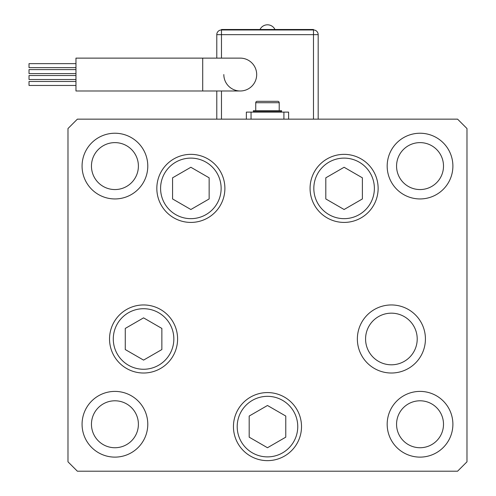<?xml version="1.0" encoding="UTF-8"?>
<svg xmlns="http://www.w3.org/2000/svg" width="496" height="496" viewBox="0 0 496 496"><rect width="100%" height="100%" fill="white"/><g stroke="black" fill="none" stroke-linecap="round" stroke-linejoin="round"><path stroke-width="0.74" d="M256.686 74.555A16.43 16.43 0 0 0 240.256 58.125A16.43 16.43 0 0 1 256.686 74.555A16.43 16.43 0 0 1 240.256 90.985A16.43 16.43 0 0 0 256.686 74.555M75.962 67.642L29.022 67.642L29.022 63.649L75.962 63.649M75.962 73.594L29.022 73.594L29.022 69.601L75.962 69.601M75.962 85.461L29.022 85.461L29.022 81.474L75.962 81.474M75.962 79.509L29.022 79.509L29.022 75.522L75.962 75.522M202.703 58.125L75.962 58.125L75.962 90.985L202.703 90.985L202.703 58.125L240.256 58.125M223.826 74.555A16.43 16.43 0 0 0 240.256 90.985L202.703 90.985M273.346 112.108L273.346 111.637M261.615 112.108L261.615 111.637M253.4 111.637L281.561 111.637L281.561 110.701L253.4 110.701L253.4 111.637M279.217 110.701L279.217 102.722A1.407 1.407 0 0 0 277.81 101.314L257.151 101.314A1.407 1.407 0 0 0 255.744 102.722L279.217 102.722M255.744 110.701L255.744 102.722M216.783 119.152L216.783 90.985M216.783 58.125L216.783 34.658L221.476 34.658L221.476 58.125M313.484 119.152L313.484 34.658L318.178 34.658A4.693 4.693 0 0 0 313.484 29.965L313.484 29.493L221.476 29.493L221.476 29.965L313.484 29.965A4.693 4.693 0 0 1 318.178 34.658L318.178 119.152M288.604 119.152L288.604 112.108L246.357 112.108L246.357 119.152M272.174 101.314L267.48 101.314M221.476 29.965A4.693 4.693 0 0 0 216.783 34.658A4.693 4.693 0 0 1 221.476 29.965L221.476 34.658L313.484 34.658L313.484 29.965M344.1 167.264L325.81 177.822L325.81 198.946L344.1 209.51L362.39 198.946L362.39 177.822L344.1 167.264M190.861 209.51L209.151 198.946L209.151 177.822L190.861 167.264L172.565 177.822L172.565 198.946L190.861 209.51M143.567 317.862L125.271 328.426L125.271 349.55L143.567 360.108L161.857 349.55L161.857 328.426L143.567 317.862M250.461 456.078A34.032 34.032 0 0 1 238.006 409.591A34.032 34.032 0 0 1 284.493 397.135M249.184 416.045L249.184 437.168L267.48 447.733L285.77 437.168L285.77 416.045L267.48 405.486L249.184 416.045M365.577 338.985A25.817 25.817 0 0 0 391.394 364.802A25.817 25.817 0 0 0 417.21 338.985A25.817 25.817 0 0 0 391.394 313.168A25.817 25.817 0 0 0 365.577 338.985M224.893 188.387A34.032 34.032 0 0 1 190.861 222.419A34.032 34.032 0 0 1 156.829 188.387A34.032 34.032 0 0 1 190.861 154.355A34.032 34.032 0 0 1 224.893 188.387M378.132 188.387A34.032 34.032 0 0 1 344.1 222.419A34.032 34.032 0 0 1 310.068 188.387A34.032 34.032 0 0 1 344.1 154.355A34.032 34.032 0 0 1 378.132 188.387M425.425 338.985A34.032 34.032 0 0 1 391.394 373.017A34.032 34.032 0 0 1 357.362 338.985A34.032 34.032 0 0 1 391.394 304.953A34.032 34.032 0 0 1 425.425 338.985M301.512 426.61A34.032 34.032 0 0 1 267.48 460.641A34.032 34.032 0 0 1 233.449 426.61A34.032 34.032 0 0 1 267.48 392.578A34.032 34.032 0 0 1 301.512 426.61M177.599 338.985A34.032 34.032 0 0 1 143.567 373.017A34.032 34.032 0 0 1 109.535 338.985A34.032 34.032 0 0 1 143.567 304.953A34.032 34.032 0 0 1 177.599 338.985M82.069 166.092A32.86 32.86 0 0 0 114.923 198.946A32.86 32.86 0 0 0 147.783 166.092A32.86 32.86 0 0 0 114.923 133.232A32.86 32.86 0 0 0 82.069 166.092M387.178 424.26A32.86 32.86 0 0 0 420.038 457.12A32.86 32.86 0 0 0 452.891 424.26A32.86 32.86 0 0 0 420.038 391.4A32.86 32.86 0 0 0 387.178 424.26M82.069 424.26A32.86 32.86 0 0 0 114.923 457.12A32.86 32.86 0 0 0 147.783 424.26A32.86 32.86 0 0 0 114.923 391.4A32.86 32.86 0 0 0 82.069 424.26M387.178 166.092A32.86 32.86 0 0 0 420.038 198.946A32.86 32.86 0 0 0 452.891 166.092A32.86 32.86 0 0 0 420.038 133.232A32.86 32.86 0 0 0 387.178 166.092M443.505 166.092A23.467 23.467 0 0 1 420.038 189.559A23.467 23.467 0 0 1 396.564 166.092A23.467 23.467 0 0 1 420.038 142.619A23.467 23.467 0 0 1 443.505 166.092M91.456 424.26A23.467 23.467 0 0 0 114.923 447.733A23.467 23.467 0 0 0 138.396 424.26A23.467 23.467 0 0 0 114.923 400.793A23.467 23.467 0 0 0 91.456 424.26M396.564 424.26A23.467 23.467 0 0 0 420.038 447.733A23.467 23.467 0 0 0 443.505 424.26A23.467 23.467 0 0 0 420.038 400.793A23.467 23.467 0 0 0 396.564 424.26M138.396 166.092A23.467 23.467 0 0 1 114.923 189.559A23.467 23.467 0 0 1 91.456 166.092A23.467 23.467 0 0 1 114.923 142.619A23.467 23.467 0 0 1 138.396 166.092M67.983 461.813L77.37 471.2L457.585 471.2L466.978 461.813L466.978 128.538L457.585 119.152L77.37 119.152L67.983 128.538L67.983 461.813M221.476 90.985L221.476 119.152M251.05 112.108L251.05 119.152M283.91 112.108L283.91 119.152M374.375 188.387A30.275 30.275 0 0 0 344.1 158.112A30.275 30.275 0 0 0 313.825 188.387A30.275 30.275 0 0 0 344.1 218.662A30.275 30.275 0 0 0 374.375 188.387M160.586 188.387A30.275 30.275 0 0 0 190.861 218.662A30.275 30.275 0 0 0 221.135 188.387A30.275 30.275 0 0 0 190.861 158.112A30.275 30.275 0 0 0 160.586 188.387M173.842 338.985A30.275 30.275 0 0 0 143.567 308.71A30.275 30.275 0 0 0 113.286 338.985A30.275 30.275 0 0 0 143.567 369.26A30.275 30.275 0 0 0 173.842 338.985M282.621 400.39A30.275 30.275 0 0 0 241.261 411.469A30.275 30.275 0 0 0 252.34 452.829A30.275 30.275 0 0 0 293.7 441.744A30.275 30.275 0 0 0 282.621 400.39M274.964 29.493A8.314 8.314 0 0 0 259.997 29.493"/></g></svg>
